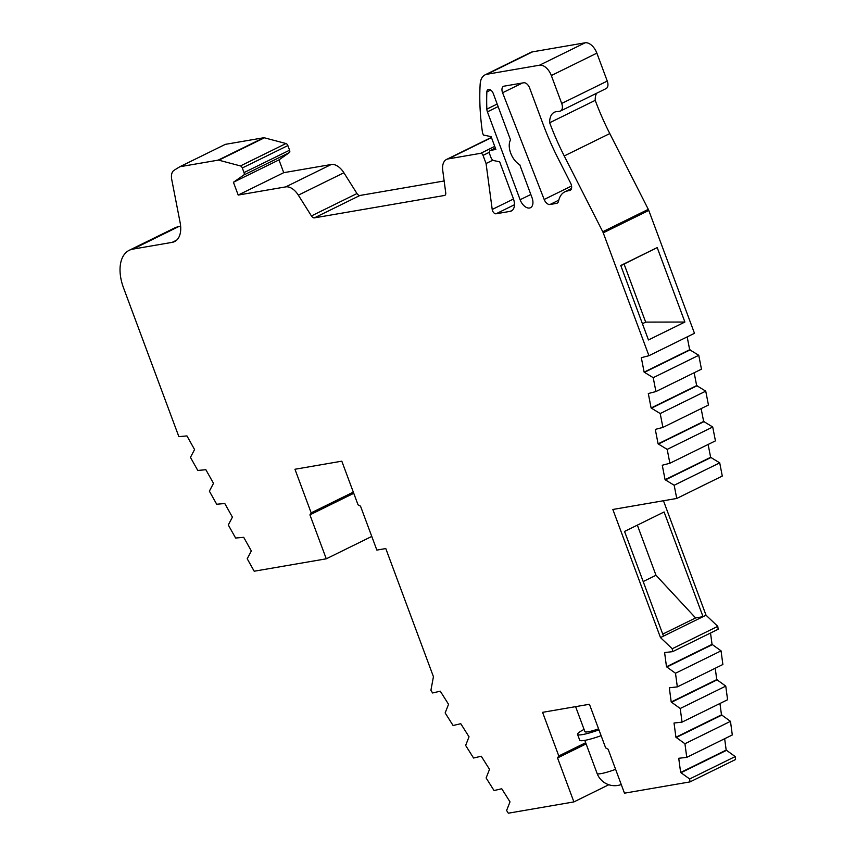 <?xml version="1.0" encoding="UTF-8"?>
<svg xmlns="http://www.w3.org/2000/svg" width="856" height="856" viewBox="0 0 856 856"><rect width="100%" height="100%" fill="white"/><g stroke="black" fill="none" stroke-linecap="round" stroke-linejoin="round"><path stroke-width="1.28" d="M569.518 190.61A6.27 3.67 -116.2 0 0 570.128 190.417A6.27 3.67 -116.2 0 0 571.08 184.158A6.27 3.67 -116.2 0 0 570.588 183.045L558.422 159.109A199.234 116.823 63.8 0 1 542.982 123.906L529.607 87.943A6.27 3.67 -116.2 0 0 523.722 82.775L504.088 86.156A6.27 3.67 -116.2 0 0 503.489 86.349A6.27 3.67 -116.2 0 0 502.59 92.758L544.181 199.469A6.27 3.67 -116.2 0 0 550.001 204.498L556.55 203.364A6.27 3.67 -116.2 0 0 557.149 203.172A6.27 3.67 -116.2 0 0 558.572 201.074A27.563 16.168 63.8 0 1 564.853 191.819A27.563 16.168 63.8 0 1 567.496 190.963L570.642 190.064M624.548 531.426L663.486 636.115L703.033 616.662L664.096 511.974L624.548 531.426M637.346 525.135L655.985 575.264L695.607 617.946L703.033 616.662L706.029 615.197L663.464 500.749M660.49 637.592L612.843 509.47L676.743 498.46L674.175 485.245L665.08 479.702L662.266 465.247L669.884 463.267L667.188 449.389L658.103 443.847L655.289 429.391L662.908 427.411L660.201 413.544L651.116 407.991L648.302 393.535L655.921 391.556L653.214 377.689L644.129 372.135L641.315 357.69L648.934 355.7L603.245 232.843A6.27 3.67 -116.2 0 0 602.752 231.741L564.243 155.963A187.956 110.21 63.8 0 1 549.68 122.75A18.875 11.064 63.8 0 1 554.292 112.286A18.875 11.064 63.8 0 1 556.742 111.612A7.522 4.408 -116.2 0 0 557.609 111.59L559.845 111.205A7.522 4.408 -116.2 0 0 560.562 110.98A7.522 4.408 -116.2 0 0 561.707 103.458L551.328 75.542A12.53 7.351 -116.2 0 0 539.558 65.195L486.978 74.247A20.052 11.759 -116.2 0 0 485.063 74.868A20.052 11.759 -116.2 0 0 480.173 84.049A207.526 121.68 -116.2 0 0 482.506 132.68L483.373 135.013L491.109 136.66L495.87 149.458L490.67 150.356A3.756 2.204 -116.2 0 0 490.306 150.474A3.756 2.204 -116.2 0 0 489.728 154.23L490.948 157.504A3.756 2.204 -116.2 0 0 493.859 160.596L499.679 161.838L513.3 198.442A12.53 7.351 63.8 0 1 511.385 210.961A12.53 7.351 63.8 0 1 510.187 211.346L496.052 213.786A3.756 2.204 63.8 0 1 492.211 209.463L486.069 163.528L483.041 155.385A2.504 1.466 -116.2 0 0 480.687 153.31L448.137 158.916A16.328 9.576 -116.2 0 0 446.575 159.419A16.328 9.576 -116.2 0 0 442.745 170.462L445.73 192.814A3.756 2.204 63.8 0 1 444.853 195.35A3.756 2.204 63.8 0 1 444.489 195.468L314.377 217.873A3.756 2.204 63.8 0 1 311.424 215.937L298.337 195.157A16.082 9.427 -116.2 0 0 285.722 186.886L238.193 195.061L233.431 182.275L243.767 175.031A2.504 1.466 -116.2 0 0 244.035 172.591L242.312 167.969A2.504 1.466 -116.2 0 0 240.44 165.925L218.836 160.19A3.756 2.204 -116.2 0 0 218.12 160.147L179.803 166.749L174.153 170.237A12.53 7.351 -116.2 0 0 171.735 179.503L180.135 222.635A25.059 14.691 63.8 0 1 174.581 241.574A25.059 14.691 63.8 0 1 172.184 242.355L132.862 249.128A37.589 22.042 -116.2 0 0 129.256 250.284A37.589 22.042 -116.2 0 0 123.532 287.862L178.861 436.646L186.95 435.918L194.569 449.55L190.46 457.372L197.779 470.447L205.868 469.719L213.497 483.34L209.378 491.162L216.696 504.238L224.786 503.521L232.415 517.142L228.295 524.963L235.614 538.039L243.703 537.322L251.332 550.943L247.213 558.765L254.189 571.22L326.275 558.808L309.925 514.852L311.167 512.851L294.956 469.259L341.812 461.181L358.033 504.805L360.515 506.164L376.854 550.098L385.789 548.557L433.436 676.679L430.91 690.3L432.59 692.975L440.284 691.188L448.544 704.295L445.152 712.92L453.081 725.503L460.774 723.705L469.035 736.813L465.643 745.437L473.561 758.02L481.254 756.223L489.514 769.341L486.122 777.965L494.051 790.548L501.744 788.75L510.005 801.858L506.613 810.482L508.314 813.2L573.905 801.912L557.556 757.945L558.786 755.944L542.576 712.331L589.431 704.263L605.652 747.887L608.135 749.246L624.473 793.18L690.043 781.892L689.647 778.971L680.638 772.476L678.733 758.277L686.758 757.367L684.939 743.736L675.919 737.241L674.025 723.031L682.05 722.122L680.22 708.49L671.211 702.006L669.306 687.796L677.331 686.887L675.502 673.255L666.492 666.76L664.598 652.561L672.613 651.651L672.228 648.752L660.49 637.592L663.486 636.115M510.529 139.924L493.27 93.529A5.008 2.943 -116.2 0 0 488.091 89.548A5.008 2.943 -116.2 0 0 486.861 91.924A197.501 115.806 -116.2 0 0 486.85 109.119A6.27 3.67 -116.2 0 0 487.428 111.858L520.116 199.737A10.026 5.874 -116.2 0 0 530.485 207.708A10.026 5.874 -116.2 0 0 532.015 197.693L519.763 164.759A15.665 9.181 63.8 0 1 510.529 139.924M180.648 226.348L178.412 226.733A37.589 22.042 -116.2 0 0 174.806 227.889L129.256 250.284M444.146 180.969L359.916 195.478A3.756 2.204 63.8 0 1 356.973 193.542L343.887 172.762A16.082 9.427 -116.2 0 0 331.261 164.491L283.732 172.677L278.981 159.879L289.317 152.636A2.504 1.466 -116.2 0 0 289.585 150.196L287.862 145.574A2.504 1.466 -116.2 0 0 285.99 143.53L264.386 137.805A3.756 2.204 -116.2 0 0 263.669 137.763L225.353 144.354L179.803 166.749M560.562 110.98L606.112 88.585A7.522 4.408 -116.2 0 0 607.257 81.074L596.867 53.147A12.53 7.351 -116.2 0 0 585.108 42.8L532.528 51.852A20.052 11.759 -116.2 0 0 530.602 52.473L485.063 74.868M648.934 355.7L694.473 333.305L648.784 210.448A6.27 3.67 -116.2 0 0 648.302 209.346L609.793 133.568A187.956 110.21 63.8 0 1 595.22 100.355A18.875 11.064 63.8 0 1 596.546 93.283M655.921 391.556L701.46 369.161L698.764 355.294L689.668 349.74L687.175 336.9M662.908 427.411L708.447 405.016L705.74 391.149L696.656 385.596L694.152 372.756M669.884 463.267L715.434 440.872L712.727 427.005L703.643 421.452L701.139 408.612M676.743 498.46L722.282 476.064L719.714 462.85L710.63 457.307L708.126 444.467M672.613 651.651L718.163 629.256L717.767 626.357L706.029 615.197M677.331 686.887L722.871 664.491L721.052 650.86L712.042 644.375L710.523 633.012M682.05 722.122L727.589 699.737L725.76 686.105L716.75 679.611L715.231 668.247M686.758 757.367L732.297 734.972L730.478 721.341L721.469 714.846L719.95 703.493M690.043 781.892L735.582 759.497L735.197 756.576L726.177 750.081L724.658 738.728M326.275 558.808L371.772 536.434M309.925 514.852L353.753 493.302M311.167 512.851L353.314 492.125M573.905 801.912L608.809 784.738M557.556 757.945L586.114 743.907M558.786 755.944L585.675 742.73M689.647 778.971L735.197 756.576M681.151 772.647L726.691 750.252M680.638 772.476L726.177 750.081M684.939 743.736L730.478 721.341M676.433 737.412L721.972 715.017M675.919 737.241L721.469 714.846M680.22 708.49L725.76 686.105M671.725 702.166L717.264 679.771M671.211 702.006L716.75 679.611M675.502 673.255L721.052 650.86M667.006 666.931L712.545 644.536M666.492 666.76L712.042 644.375M672.228 648.752L717.767 626.357M674.175 485.245L719.714 462.85M665.583 479.809L711.133 457.414M665.08 479.702L710.63 457.307M667.188 449.389L712.727 427.005M658.596 443.954L704.146 421.559M658.103 443.847L703.643 421.452M660.201 413.544L705.74 391.149M651.619 408.098L697.159 385.703M651.116 407.991L696.656 385.596M653.214 377.689L698.764 355.294M644.632 372.242L690.171 349.847M644.129 372.135L689.668 349.74M657.205 247.587L620.771 265.499L648.463 339.95L684.896 322.038L657.205 247.587L620.835 265.67M549.68 122.75L595.22 100.355M486.069 163.528L492.906 160.158M238.193 195.061L283.732 172.677M233.431 182.275L278.981 159.879M642.417 323.707L645.67 322.113L624.088 264.076M645.67 322.113L684.896 322.038M695.607 617.946L662.737 634.103M643.188 581.545L655.985 575.264M598.579 728.852A15.665 2.161 159.6 0 1 588.19 731.784A15.665 2.161 159.6 0 1 584.894 731.645L575.607 706.649M601.115 735.678A23.497 3.242 159.6 0 1 584.659 740.397A23.497 3.242 159.6 0 1 579.715 740.194L577.554 734.373A23.497 3.242 159.6 0 1 584.06 729.387M598.954 729.868A23.497 3.242 159.6 0 1 582.497 734.587A23.497 3.242 159.6 0 1 577.554 734.373M132.862 249.128L178.412 226.733M603.245 232.843L648.784 210.448M602.752 231.741L648.302 209.346M564.243 155.963L609.793 133.568M561.707 103.458L607.257 81.074M551.328 75.542L596.867 53.147M539.558 65.195L585.108 42.8M486.978 74.247L532.528 51.852M490.67 150.356L495.346 148.056M510.187 211.346L512.423 210.244M496.052 213.786L514.456 204.734M492.211 209.463L513.493 198.999M483.041 155.385L489.386 152.261M480.687 153.31L494.736 146.397M448.137 158.916L491.462 137.613M444.489 195.468L445.163 195.136M314.377 217.873L359.916 195.478M311.424 215.937L356.973 193.542M298.337 195.157L343.887 172.762M285.722 186.886L331.261 164.491M243.767 175.031L289.317 152.636M244.035 172.591L289.585 150.196M242.312 167.969L287.862 145.574M240.44 165.925L285.99 143.53M218.836 160.19L264.386 137.805M218.12 160.147L263.669 137.763M172.184 242.355L176.668 240.151M567.496 190.963L571.316 189.09M502.59 92.758L522.47 82.989M544.181 199.469L571.562 186.009M550.001 204.498L558.786 200.176M556.55 203.364L557.673 202.819M486.861 91.924L490.723 90.03M486.85 109.119L497.175 104.036M487.428 111.858L498.128 106.593M520.116 199.737L530.816 194.483M615.614 769.33A18.8 2.589 159.6 0 1 601.062 773.621A18.8 2.589 159.6 0 1 597.103 773.45L584.798 740.376M490.306 150.474L495.324 148.002M446.575 159.419L491.387 137.388M564.853 191.819L571.498 188.545M597.103 773.45A18.8 18.8 0 0 0 621.263 784.524"/></g></svg>
